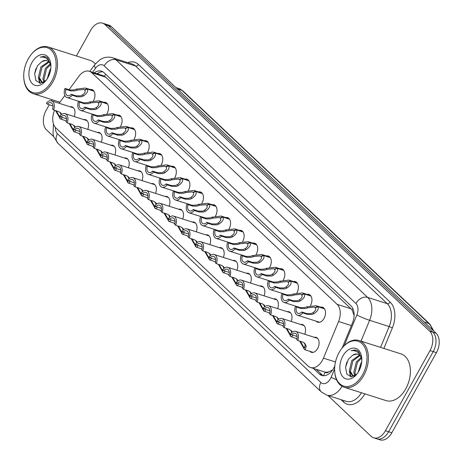 <?xml version="1.0" encoding="UTF-8"?>
<svg xmlns="http://www.w3.org/2000/svg" width="463" height="463" viewBox="0 0 463 463"><rect width="100%" height="100%" fill="white"/><g stroke="black" fill="none" stroke-linecap="round" stroke-linejoin="round"><path stroke-width="0.69" d="M103.671 102.294A7.848 5.087 107.7 0 1 105.506 102.364A7.848 5.087 107.7 0 1 107.04 113.533A7.848 5.087 107.7 0 1 106.988 113.632M117.232 115.096A7.848 5.087 107.7 0 1 119.066 115.165A7.848 5.087 107.7 0 1 120.6 126.341A7.848 5.087 107.7 0 1 120.548 126.44M130.797 127.904A7.848 5.087 107.7 0 1 132.632 127.973A7.848 5.087 107.7 0 1 134.166 139.149A7.848 5.087 107.7 0 1 134.108 139.241M144.358 140.706A7.848 5.087 107.7 0 1 146.192 140.775A7.848 5.087 107.7 0 1 147.726 151.951A7.848 5.087 107.7 0 1 147.674 152.049M157.924 153.513A7.848 5.087 107.7 0 1 159.758 153.583A7.848 5.087 107.7 0 1 161.292 164.759A7.848 5.087 107.7 0 1 161.234 164.851M171.484 166.315A7.848 5.087 107.7 0 1 173.318 166.385A7.848 5.087 107.7 0 1 174.852 177.56A7.848 5.087 107.7 0 1 174.8 177.659M185.044 179.123A7.848 5.087 107.7 0 1 186.878 179.193A7.848 5.087 107.7 0 1 188.412 190.368A7.848 5.087 107.7 0 1 188.36 190.461M198.61 191.925A7.848 5.087 107.7 0 1 200.444 192A7.848 5.087 107.7 0 1 201.978 203.17A7.848 5.087 107.7 0 1 201.92 203.269M212.17 204.733A7.848 5.087 107.7 0 1 214.004 204.802A7.848 5.087 107.7 0 1 215.538 215.978A7.848 5.087 107.7 0 1 215.486 216.071M225.736 217.535A7.848 5.087 107.7 0 1 227.57 217.61A7.848 5.087 107.7 0 1 229.104 228.78A7.848 5.087 107.7 0 1 229.046 228.878M239.296 230.343A7.848 5.087 107.7 0 1 241.13 230.412A7.848 5.087 107.7 0 1 242.664 241.588A7.848 5.087 107.7 0 1 242.612 241.68M252.856 243.15A7.848 5.087 107.7 0 1 254.691 243.22A7.848 5.087 107.7 0 1 256.224 254.39A7.848 5.087 107.7 0 1 256.172 254.488M266.422 255.952A7.848 5.087 107.7 0 1 268.256 256.022A7.848 5.087 107.7 0 1 269.79 267.197A7.848 5.087 107.7 0 1 269.732 267.29M279.982 268.76A7.848 5.087 107.7 0 1 281.817 268.829A7.848 5.087 107.7 0 1 283.35 279.999A7.848 5.087 107.7 0 1 283.298 280.098M293.548 281.562A7.848 5.087 107.7 0 1 295.382 281.631A7.848 5.087 107.7 0 1 296.916 292.807A7.848 5.087 107.7 0 1 296.858 292.905M307.108 294.37A7.848 5.087 107.7 0 1 308.943 294.439A7.848 5.087 107.7 0 1 310.476 305.615A7.848 5.087 107.7 0 1 310.424 305.707M320.668 307.172A7.848 5.087 107.7 0 1 322.503 307.241A7.848 5.087 107.7 0 1 324.036 318.417A7.848 5.087 107.7 0 1 317.74 322.196A7.848 5.087 107.7 0 1 316.2 321.189M90.111 89.486A7.848 5.087 107.7 0 1 91.946 89.556A7.848 5.087 107.7 0 1 93.474 100.731A7.848 5.087 107.7 0 1 93.422 100.83M83.693 119.593A7.848 5.087 107.7 0 1 85.528 119.668A7.848 5.087 107.7 0 1 87.75 129.368M97.259 132.401A7.848 5.087 107.7 0 1 99.094 132.47A7.848 5.087 107.7 0 1 101.316 142.176M110.819 145.208A7.848 5.087 107.7 0 1 112.654 145.278A7.848 5.087 107.7 0 1 114.876 154.978M124.385 158.01A7.848 5.087 107.7 0 1 126.22 158.08A7.848 5.087 107.7 0 1 128.436 167.785M137.945 170.818A7.848 5.087 107.7 0 1 139.78 170.888A7.848 5.087 107.7 0 1 142.002 180.587M151.505 183.62A7.848 5.087 107.7 0 1 153.34 183.689A7.848 5.087 107.7 0 1 155.562 193.395M165.071 196.428A7.848 5.087 107.7 0 1 166.906 196.497A7.848 5.087 107.7 0 1 169.128 206.197M178.631 209.23A7.848 5.087 107.7 0 1 180.466 209.299A7.848 5.087 107.7 0 1 182.688 219.005M192.197 222.037A7.848 5.087 107.7 0 1 194.032 222.107A7.848 5.087 107.7 0 1 196.248 231.813M205.757 234.839A7.848 5.087 107.7 0 1 207.592 234.909A7.848 5.087 107.7 0 1 209.814 244.614M219.317 247.647A7.848 5.087 107.7 0 1 221.152 247.717A7.848 5.087 107.7 0 1 223.374 257.422M232.883 260.449A7.848 5.087 107.7 0 1 234.718 260.524A7.848 5.087 107.7 0 1 236.94 270.224M246.443 273.257A7.848 5.087 107.7 0 1 248.278 273.326A7.848 5.087 107.7 0 1 250.5 283.032M260.009 286.059A7.848 5.087 107.7 0 1 261.844 286.134A7.848 5.087 107.7 0 1 264.06 295.834M273.569 298.866A7.848 5.087 107.7 0 1 275.404 298.936A7.848 5.087 107.7 0 1 277.626 308.642M287.129 311.674A7.848 5.087 107.7 0 1 288.964 311.744A7.848 5.087 107.7 0 1 291.186 321.444M300.695 324.476A7.848 5.087 107.7 0 1 302.53 324.546A7.848 5.087 107.7 0 1 304.752 334.251M314.255 337.284A7.848 5.087 107.7 0 1 316.09 337.353A7.848 5.087 107.7 0 1 317.624 348.523A7.848 5.087 107.7 0 1 311.321 352.302A7.848 5.087 107.7 0 1 309.788 351.301M70.133 106.791A7.848 5.087 107.7 0 1 71.968 106.86A7.848 5.087 107.7 0 1 74.19 116.566M328.811 371.801A14.712 9.538 107.7 0 1 325.009 372.102L325.136 372.223A4.902 3.177 -72.3 0 0 328.811 371.801L331.711 370.359A14.712 1.424 -157.6 0 0 332.15 370.585M354.12 315.546L352.106 310.071L351 308.757L105.761 77.217L103.249 75.712M54.605 110.327A14.712 9.538 -72.3 0 0 55.884 127.956L308.034 366.019A14.712 9.538 -72.3 0 0 310.528 367.512L325.009 372.102M310.528 367.512A14.712 9.538 -72.3 0 0 323.446 358.154L338.575 321.501A14.712 9.538 -72.3 0 0 337.099 304.324L91.859 72.784A14.712 9.538 -72.3 0 0 89.365 71.285A14.712 9.538 -72.3 0 0 78.872 76.302L69.051 89.724M64.843 95.476L59.137 103.284M79.867 134.177A7.848 5.087 107.7 0 1 79.225 133.61M93.428 146.979A7.848 5.087 107.7 0 1 92.785 146.418M106.994 159.787A7.848 5.087 107.7 0 1 106.351 159.22M120.554 172.589A7.848 5.087 107.7 0 1 119.911 172.028M134.114 185.397A7.848 5.087 107.7 0 1 133.477 184.835M147.68 198.199A7.848 5.087 107.7 0 1 147.037 197.637M161.24 211.006A7.848 5.087 107.7 0 1 160.597 210.445M174.806 223.808A7.848 5.087 107.7 0 1 174.163 223.247M188.366 236.616A7.848 5.087 107.7 0 1 187.723 236.055M201.926 249.418A7.848 5.087 107.7 0 1 201.289 248.857M215.492 262.226A7.848 5.087 107.7 0 1 214.849 261.664M229.052 275.028A7.848 5.087 107.7 0 1 228.409 274.466M242.618 287.836A7.848 5.087 107.7 0 1 241.975 287.274M256.178 300.643A7.848 5.087 107.7 0 1 255.535 300.076M269.738 313.445A7.848 5.087 107.7 0 1 269.101 312.884M283.304 326.253A7.848 5.087 107.7 0 1 282.661 325.686M296.864 339.055A7.848 5.087 107.7 0 1 296.222 338.494M66.302 121.37A7.848 5.087 107.7 0 1 65.665 120.808M76.389 55.982L90.719 30.234A14.712 9.538 107.7 0 1 102.531 23.15A14.712 9.538 107.7 0 1 105.032 24.643L429.647 331.138A14.712 9.538 107.7 0 1 430.023 350.589L385.424 430.723L388.625 431.748A14.712 9.538 107.7 0 1 376.813 438.831A14.712 9.538 107.7 0 0 388.625 431.748L433.229 351.614L388.625 431.748L391.825 432.766A14.712 9.538 107.7 0 1 380.013 439.85L373.606 437.807A14.712 9.538 107.7 0 1 371.106 436.314L327.85 395.466M429.647 331.138L432.853 332.156A14.712 9.538 107.7 0 1 433.229 351.614A14.712 9.538 107.7 0 0 432.853 332.156L108.232 25.668L432.853 332.156L436.053 333.175A14.712 9.538 107.7 0 1 436.43 352.632L391.825 432.766M102.531 23.15L105.738 24.169A14.712 9.538 107.7 0 1 108.232 25.668A14.712 9.538 107.7 0 0 105.738 24.169L108.938 25.193A14.712 9.538 107.7 0 1 111.438 26.686L436.053 333.175M53.708 136.637L46.491 129.825A14.712 9.538 107.7 0 1 46.115 110.368L49.246 104.748M51.428 100.83L52.053 99.695M385.424 430.723A14.712 9.538 107.7 0 1 373.606 437.807M313.405 368.432L319.262 373.959A14.712 9.538 -72.3 0 0 321.762 375.458A14.712 9.538 -72.3 0 0 334.674 366.094L334.847 365.683M342.145 347.997L352.453 323.029A14.712 9.538 -72.3 0 0 350.983 305.858L104.007 72.674A14.712 9.538 -72.3 0 0 101.507 71.18A14.712 9.538 -72.3 0 0 94.267 72.853M323.243 375.736A14.712 9.538 107.7 0 1 322.109 374.868L316.252 369.341M97.114 73.756A14.712 9.538 107.7 0 1 102.873 71.806M52.99 105.992L47.411 104.163L46.404 103.214A7.356 4.769 -72.3 0 1 51.538 100.859A7.356 4.769 -72.3 0 1 53.598 110.009L58.483 111.566L60.612 112.822L61.735 114.32M55.548 110.628L60.161 118.597M60.786 117.006L59.675 116.653L60.908 116.902M61.162 114.749L60.092 112.387M47.411 104.163A5.394 3.496 107.7 0 1 50.942 102.728A5.394 3.496 107.7 0 1 52.591 109.054L53.598 110.009M59.675 116.653L60.213 118.812L66.388 121.04M59.895 118.511L59.443 116.433L60.89 116.89M56.341 110.883L59.443 116.433M62.314 117.399L61.064 119.338M93.943 91.165L87.154 89C88.479 90.979 87.247 93.294 83.456 95.945L81.586 96.784L77.055 96.779L72.176 95.222A7.356 4.769 -72.3 0 1 67.042 97.571A7.356 4.769 -72.3 0 1 64.982 88.427L69.861 89.984L74.242 89.851L76.245 89.133L85.51 88.022L93.769 90.91M84.943 90.088L83.554 89.457L77.252 90.082L75.22 90.777L70.868 90.933L65.989 89.376A5.394 3.496 107.7 0 0 67.639 95.702A5.394 3.496 107.7 0 0 71.169 94.267L76.048 95.824L80.608 95.864L82.455 94.996C84.932 93.132 85.701 91.524 84.758 90.175L87.154 89M84.526 89.955L86.83 88.699M64.982 88.427L65.989 89.376M71.169 94.267L72.176 95.222M66.556 118.794L60.977 116.971L59.97 116.022A7.356 4.769 -72.3 0 1 65.098 113.666A7.356 4.769 -72.3 0 1 67.164 122.811L72.043 124.368L74.173 125.629L75.295 127.128M69.109 123.436L73.721 131.399M74.346 129.808L73.004 129.235L73.455 131.318M74.728 127.556L73.652 125.189M60.977 116.971A5.394 3.496 107.7 0 1 64.502 115.536A5.394 3.496 107.7 0 1 66.157 121.862L67.164 122.811M73.241 129.455L73.779 131.619L79.949 133.842M69.901 123.685L73.004 129.235M75.88 130.201L74.624 132.146M80.116 131.602L74.537 129.773L73.53 128.824A7.356 4.769 -72.3 0 1 78.664 126.468A7.356 4.769 -72.3 0 1 80.724 135.618L85.603 137.175L87.738 138.431L88.861 139.93M82.674 136.238L87.287 144.207M87.912 142.616L86.801 142.263L88.028 142.517M88.288 140.364L87.218 137.997M74.537 129.773A5.394 3.496 107.7 0 1 78.068 128.338A5.394 3.496 107.7 0 1 79.717 134.664L80.724 135.618M86.801 142.263L87.339 144.421L93.509 146.649M87.021 144.12L86.569 142.043L88.016 142.5M83.467 136.492L86.569 142.043M89.44 143.009L88.19 144.948M93.676 144.404L88.103 142.581L87.09 141.632A7.356 4.769 -72.3 0 1 92.224 139.276A7.356 4.769 -72.3 0 1 94.29 148.42L99.169 149.977L101.299 151.239L102.421 152.738M96.235 149.045L100.847 157.009M101.472 155.418L100.367 155.064L101.594 155.319M101.854 153.166L100.778 150.799M88.103 142.581A5.394 3.496 107.7 0 1 91.628 141.146A5.394 3.496 107.7 0 1 93.283 147.471L94.29 148.42M100.367 155.064L100.899 157.229L107.075 159.451M100.581 156.928L100.13 154.845L101.582 155.308M97.027 149.294L100.13 154.845M103.006 155.811L101.75 157.756M107.242 157.212L101.663 155.389L100.656 154.434A7.356 4.769 -72.3 0 1 105.79 152.078A7.356 4.769 -72.3 0 1 107.85 161.228L112.729 162.785L114.865 164.041L115.987 165.54M109.795 161.847L114.407 169.817M115.032 168.225L113.69 167.652L114.141 169.73M115.414 165.974L114.344 163.607M101.663 155.389A5.394 3.496 107.7 0 1 105.194 153.947A5.394 3.496 107.7 0 1 106.843 160.279L107.85 161.228M113.927 167.872L114.465 170.031L120.635 172.259M110.588 162.102L113.69 167.652M116.566 168.619L115.316 170.563M107.509 103.972L100.714 101.808C102.045 103.787 100.812 106.102 97.022 108.747L95.152 109.592L90.621 109.581L85.736 108.024A7.356 4.769 -72.3 0 1 80.608 110.379A7.356 4.769 -72.3 0 1 78.542 101.229L83.427 102.786L87.808 102.659L89.81 101.941L99.07 100.824L107.329 103.712M98.503 102.89L97.12 102.259L90.812 102.89L88.786 103.585L84.434 103.741L79.549 102.184A5.394 3.496 107.7 0 0 81.204 108.51A5.394 3.496 107.7 0 0 84.729 107.075L89.614 108.631L94.168 108.666L96.015 107.798C98.497 105.934 99.267 104.325 98.324 102.977L100.714 101.808M98.087 102.757L100.396 101.501M78.542 101.229L79.549 102.184M84.729 107.075L85.736 108.024M80.608 110.379L96.987 115.594L101.368 115.461L103.371 114.743L112.636 113.632L120.889 116.52M121.069 116.774L114.28 114.61C115.605 116.589 114.373 118.904 110.582 121.555L108.712 122.394L104.181 122.388L99.302 120.831A7.356 4.769 -72.3 0 1 94.168 123.181L105.668 126.85M114.28 114.61L111.884 115.785C112.827 117.133 112.058 118.742 109.581 120.606L107.734 121.474L103.174 121.433L98.295 119.876A5.394 3.496 107.7 0 1 94.765 121.312A5.394 3.496 107.7 0 1 93.115 114.986L92.108 114.037A7.356 4.769 -72.3 0 0 94.168 123.181M112.063 115.698L110.68 115.067L104.378 115.692L102.346 116.387L97.994 116.543L93.115 114.986M111.652 115.565L113.956 114.309M98.295 119.876L99.302 120.831M134.635 129.582L127.84 127.418C129.165 129.397 127.938 131.712 124.142 134.357L122.273 135.202L117.741 135.19L112.862 133.633A7.356 4.769 -72.3 0 1 107.729 135.989A7.356 4.769 -72.3 0 1 105.668 126.845L110.547 128.396L114.928 128.268L116.931 127.551L126.196 126.434L134.455 129.327M125.629 128.5L124.24 127.869L117.938 128.5L115.912 129.194L111.554 129.351L106.675 127.794A5.394 3.496 107.7 0 0 108.325 134.12A5.394 3.496 107.7 0 0 111.855 132.684L116.734 134.241L121.294 134.276L123.141 133.408C125.623 131.544 126.387 129.941 125.444 128.592L127.84 127.418M125.213 128.367L127.522 127.111M105.668 126.845L106.675 127.794M111.855 132.684L112.862 133.633M31.305 54.368L31.658 53.94A24.522 15.892 107.7 0 1 48.083 46.954A24.522 15.892 107.7 0 1 52.869 81.876A24.522 15.892 107.7 0 1 33.18 93.676A24.522 15.892 107.7 0 1 23.833 78.473L23.792 77.923A23.538 15.256 107.7 0 1 28.168 58.998A23.538 15.256 107.7 0 1 31.305 54.368A23.538 15.256 107.7 0 1 52.452 51.601A23.538 15.256 107.7 0 1 51.671 81.187A23.538 15.256 107.7 0 1 34.644 92.918A23.538 15.256 107.7 0 1 23.792 77.923M49.009 62.077L42.029 67.303L39.494 77.848L42.289 82.431M48.557 61.637L40.894 66.944L38.365 77.483L41.711 82.298L43.372 82.449M50.513 64.698L46.543 68.744L44.014 79.289L44.708 81.581M50.195 63.888L45.415 68.385L42.88 78.924L44.054 82.049M50.785 68.628L49.935 69.826L47.255 78.716M41.711 82.298L42.909 82.68M50.259 71.586L48.656 76.146M50.907 65.358L47.556 57.852L45.426 56.671L40.235 57.157C45.918 56.555 49.495 59.669 50.953 66.51M47.07 60.74L45.577 60.543L41.896 61.573A11.089 7.182 107.7 0 1 46.844 60.665A11.089 7.182 107.7 0 1 50.924 66.307M41.896 61.573L37.474 65.734L34.656 73.652L35.929 80.597L40.403 83.271L45.889 80.539M31.935 62.551A15.991 10.365 107.7 0 1 43.505 54.582A15.991 10.365 107.7 0 1 50.872 64.774A15.991 10.365 107.7 0 1 47.903 77.628A15.991 10.365 107.7 0 1 45.773 80.77A15.991 10.365 107.7 0 1 31.409 82.651A15.991 10.365 107.7 0 1 31.935 62.551M48.083 46.954L90.065 60.346A24.522 15.892 107.7 0 1 95.297 63.975M38.458 77.987L39.777 83.236M39.239 80.122L40.264 83.271M35.987 68.53L34.673 73.49M45.605 56.735L43.574 56.451L40.235 57.157M342.215 347.916L342.562 347.487A24.522 15.892 107.7 0 1 358.987 340.502A24.522 15.892 107.7 0 1 363.779 375.418A24.522 15.892 107.7 0 1 344.09 387.224A24.522 15.892 107.7 0 1 334.743 372.02L334.703 371.465A23.538 15.256 107.7 0 1 339.078 352.54A23.538 15.256 107.7 0 1 342.215 347.916A23.538 15.256 107.7 0 1 363.362 345.149A23.538 15.256 107.7 0 1 362.581 374.729A23.538 15.256 107.7 0 1 345.548 386.466A23.538 15.256 107.7 0 1 334.703 371.465M358.987 340.502L400.975 353.888A24.522 15.892 107.7 0 1 405.767 388.81A24.522 15.892 107.7 0 1 386.073 400.611L344.09 387.224M359.919 355.619L352.933 360.845L350.398 371.39L353.2 375.979M359.467 355.179L351.805 360.486L349.27 371.031L352.615 375.84L354.282 375.997M361.424 358.246L357.453 362.286L354.918 372.831L355.619 375.128M361.099 357.436L356.325 361.927L353.79 372.472L354.965 375.591M361.69 362.176L360.845 363.368L358.159 372.264M352.615 375.84L353.813 376.222M361.163 365.128L359.566 369.688M361.817 358.9L358.466 351.4L356.331 350.219L351.139 350.699C356.828 350.097 360.399 353.217 361.863 360.052M357.974 354.288L356.481 354.091L352.8 355.121A11.089 7.182 107.7 0 1 357.754 354.207A11.089 7.182 107.7 0 1 361.829 359.855M352.8 355.121L348.384 359.276L345.56 367.194L346.839 374.145L351.313 376.813L356.799 374.081M342.846 356.099A15.991 10.365 107.7 0 1 354.415 348.13A15.991 10.365 107.7 0 1 361.782 358.316A15.991 10.365 107.7 0 1 358.808 371.17A15.991 10.365 107.7 0 1 356.678 374.312A15.991 10.365 107.7 0 1 342.313 376.193A15.991 10.365 107.7 0 1 342.846 356.099M349.368 371.534L350.682 376.784M350.144 373.67L351.168 376.813M346.897 362.072L345.577 367.037M356.516 350.277L354.484 349.999L351.139 350.699M120.802 170.019L115.223 168.191L114.216 167.241A7.356 4.769 -72.3 0 1 119.35 164.886A7.356 4.769 -72.3 0 1 121.41 174.03L126.295 175.587L128.425 176.849L129.547 178.348M123.361 174.655L127.973 182.619M128.598 181.033L127.256 180.454L127.707 182.538M128.974 178.776L127.904 176.415M115.223 168.191A5.394 3.496 107.7 0 1 118.754 166.755A5.394 3.496 107.7 0 1 120.403 173.081L121.41 174.03M127.487 180.68L128.025 182.839L134.201 185.061M124.153 174.904L127.256 180.454M130.126 181.427L128.876 183.365M134.368 182.821L128.789 180.998L127.782 180.043A7.356 4.769 -72.3 0 1 132.91 177.694A7.356 4.769 -72.3 0 1 134.976 186.838L139.855 188.395L141.985 189.651L143.108 191.15M136.921 187.457L141.533 195.427M142.158 193.835L141.053 193.482L142.28 193.737M142.54 191.584L141.464 189.217M128.789 180.998A5.394 3.496 107.7 0 1 132.314 179.557A5.394 3.496 107.7 0 1 133.969 185.889L134.976 186.838M141.053 193.482L141.591 195.646L147.761 197.869M141.267 195.34L140.816 193.262L142.268 193.725M137.714 187.712L140.816 193.262M143.692 194.228L142.436 196.173M147.928 195.629L142.349 193.8L141.342 192.851A7.356 4.769 -72.3 0 1 146.476 190.496A7.356 4.769 -72.3 0 1 148.536 199.646L153.415 201.197L155.551 202.458L156.673 203.957M150.487 200.265L155.099 208.234M155.724 206.643L154.382 206.064L154.833 208.147M156.1 204.386L155.03 202.024M142.349 193.8A5.394 3.496 107.7 0 1 145.88 192.365A5.394 3.496 107.7 0 1 147.529 198.691L148.536 199.646M154.613 206.29L155.151 208.448L161.321 210.671M151.279 200.52L154.382 206.064M157.252 207.036L156.002 208.975M107.729 135.989L124.113 141.203L128.494 141.07L130.497 140.353L139.762 139.241L148.015 142.129M148.195 142.384L141.4 140.22C142.731 142.199 141.499 144.514 137.708 147.165L135.838 148.01L131.307 147.998L126.428 146.441A7.356 4.769 -72.3 0 1 121.294 148.791L132.788 152.46M141.4 140.22L139.01 141.394C139.953 142.743 139.184 144.352 136.701 146.215L134.86 147.084L130.3 147.043L125.421 145.486A5.394 3.496 107.7 0 1 121.891 146.927A5.394 3.496 107.7 0 1 120.241 140.596L119.228 139.647A7.356 4.769 -72.3 0 0 121.294 148.791M139.189 141.308L137.806 140.677L131.498 141.302L129.472 141.996L125.12 142.153L120.241 140.596M138.773 141.174L141.082 139.919M125.421 145.486L126.428 146.441M161.755 155.192L154.966 153.027C156.291 155.007 155.059 157.322 151.268 159.966L149.399 160.811L144.867 160.8L139.988 159.243A7.356 4.769 -72.3 0 1 134.855 161.599A7.356 4.769 -72.3 0 1 132.794 152.454L137.673 154.011L142.054 153.878L144.057 153.16L153.322 152.043L161.581 154.937M152.755 154.11L151.366 153.479L145.064 154.11L143.032 154.804L138.68 154.96L133.801 153.403A5.394 3.496 107.7 0 0 135.451 159.729A5.394 3.496 107.7 0 0 138.981 158.294L143.86 159.851L148.42 159.885L150.267 159.023C152.744 157.154 153.513 155.551 152.57 154.202L154.966 153.027M152.339 153.976L154.642 152.721M132.794 152.454L133.801 153.403M138.981 158.294L139.988 159.243M134.855 161.599L151.239 166.813L155.62 166.68L157.623 165.968L166.883 164.851L175.141 167.739M175.321 168L168.526 165.829C169.857 167.809 168.625 170.124 164.834 172.774L162.964 173.619L158.433 173.608L153.548 172.051A7.356 4.769 -72.3 0 1 148.42 174.406L159.914 178.07M168.526 165.829L166.136 167.004C167.079 168.353 166.31 169.962 163.827 171.825L161.981 172.693L157.426 172.653L152.541 171.096A5.394 3.496 107.7 0 1 149.017 172.537A5.394 3.496 107.7 0 1 147.361 166.211L146.354 165.256A7.356 4.769 -72.3 0 0 148.42 174.406M166.315 166.917L164.932 166.286L158.624 166.911L156.598 167.606L152.246 167.762L147.361 166.211M165.899 166.784L168.208 165.528M152.541 171.096L153.548 172.051M161.489 208.431L155.915 206.608L154.902 205.653A7.356 4.769 -72.3 0 1 160.036 203.303A7.356 4.769 -72.3 0 1 162.102 212.448L166.981 214.004L169.111 215.26L170.234 216.765M164.047 213.067L168.659 221.036M169.284 219.445L167.942 218.872L168.393 220.949M169.666 217.193L168.59 214.826M155.915 206.608A5.394 3.496 107.7 0 1 159.44 205.173A5.394 3.496 107.7 0 1 161.095 211.498L162.102 212.448M168.179 219.092L168.711 221.256L174.887 223.479M164.84 213.321L167.942 218.872M170.818 219.838L169.562 221.783M175.055 221.239L169.475 219.41L168.468 218.461A7.356 4.769 -72.3 0 1 173.602 216.105A7.356 4.769 -72.3 0 1 175.662 225.255L180.541 226.806L182.677 228.068L183.799 229.567M177.607 225.875L182.219 233.844M182.844 232.252L181.739 231.899L182.966 232.148M183.226 229.995L182.156 227.634M169.475 219.41A5.394 3.496 107.7 0 1 173.006 217.975A5.394 3.496 107.7 0 1 174.655 224.3L175.662 225.255M181.739 231.899L182.277 234.058L188.447 236.286M181.953 233.757L181.508 231.674L182.954 232.137M178.4 226.129L181.508 231.674M184.378 232.646L183.128 234.585M188.615 234.041L183.035 232.218L182.028 231.263A7.356 4.769 -72.3 0 1 187.162 228.913A7.356 4.769 -72.3 0 1 189.222 238.057L194.107 239.614L196.237 240.876L197.36 242.375M191.173 238.676L195.785 246.646M196.41 245.054L195.305 244.701L196.532 244.956M196.787 242.803L195.716 240.436M183.035 232.218A5.394 3.496 107.7 0 1 186.566 230.782A5.394 3.496 107.7 0 1 188.215 237.108L189.222 238.057M195.305 244.701L195.837 246.866L202.013 249.088M195.519 246.559L195.068 244.481L196.515 244.944M191.966 238.931L195.068 244.481M197.938 245.448L196.688 247.392M202.181 246.848L196.601 245.02L195.594 244.07A7.356 4.769 -72.3 0 1 200.722 241.715A7.356 4.769 -72.3 0 1 202.788 250.865L207.667 252.422L209.803 253.678L210.92 255.177M204.733 251.484L209.345 259.454M209.971 257.862L208.628 257.283L209.079 259.367M210.352 255.605L209.276 253.244M196.601 245.02A5.394 3.496 107.7 0 1 200.126 243.584A5.394 3.496 107.7 0 1 201.781 249.91L202.788 250.865M208.865 257.509L209.403 259.668L215.573 261.896M205.526 251.739L208.628 257.283M211.504 258.256L210.248 260.194M215.741 259.65L210.161 257.827L209.154 256.878A7.356 4.769 -72.3 0 1 214.288 254.523A7.356 4.769 -72.3 0 1 216.348 263.667L221.227 265.224L223.363 266.485L224.486 267.984M218.299 264.286L222.911 272.256M223.536 270.664L222.425 270.311L223.652 270.566M223.913 268.413L222.842 266.046M210.161 257.827A5.394 3.496 107.7 0 1 213.692 256.392A5.394 3.496 107.7 0 1 215.341 262.718L216.348 263.667M222.425 270.311L222.963 272.476L229.133 274.698M222.645 272.175L222.194 270.091L223.641 270.554M219.092 264.541L222.194 270.091M225.064 271.058L223.814 273.002M188.881 180.801L182.092 178.637C183.417 180.616 182.185 182.931 178.394 185.576L176.525 186.421L171.993 186.41L167.114 184.853A7.356 4.769 -72.3 0 1 161.981 187.208A7.356 4.769 -72.3 0 1 159.92 178.064L164.799 179.621L169.18 179.488L171.183 178.77L180.448 177.653L188.707 180.547M179.876 179.719L178.492 179.088L172.19 179.719L170.158 180.414L165.806 180.57L160.927 179.013A5.394 3.496 107.7 0 0 162.577 185.339A5.394 3.496 107.7 0 0 166.107 183.904L170.986 185.46L175.546 185.495L177.393 184.633C179.87 182.763 180.639 181.16 179.696 179.812L182.092 178.637M179.465 179.586L181.768 178.336M159.92 178.064L160.927 179.013M166.107 183.904L167.114 184.853M161.981 187.208L178.359 192.423L182.746 192.295L184.743 191.578L194.009 190.461L202.267 193.349M202.447 193.609L195.652 191.439C196.978 193.418 195.751 195.733 191.954 198.384L190.085 199.229L185.553 199.217L180.674 197.66A7.356 4.769 -72.3 0 1 175.541 200.016L187.04 203.679M195.652 191.439L193.262 192.614C194.2 193.962 193.436 195.571 190.953 197.435L189.107 198.303L184.546 198.262L179.667 196.711A5.394 3.496 107.7 0 1 176.137 198.147A5.394 3.496 107.7 0 1 174.487 191.821L173.48 190.866A7.356 4.769 -72.3 0 0 175.541 200.016M193.441 192.527L192.052 191.896L185.75 192.521L183.724 193.216L179.366 193.372L174.487 191.821M193.025 192.394L195.334 191.138M179.667 196.711L180.674 197.66M216.007 206.411L209.212 204.247C210.543 206.226 209.311 208.541 205.52 211.192L203.651 212.031L199.119 212.019L194.24 210.462A7.356 4.769 -72.3 0 1 189.107 212.818A7.356 4.769 -72.3 0 1 187.046 203.674L191.925 205.231L196.306 205.097L198.309 204.38L207.574 203.263L215.827 206.157M207.002 205.329L205.618 204.704L199.31 205.329L197.284 206.023L192.932 206.18L188.053 204.623A5.394 3.496 107.7 0 0 189.703 210.949A5.394 3.496 107.7 0 0 193.233 209.513L198.112 211.07L202.672 211.105L204.513 210.243C206.996 208.373 207.765 206.77 206.822 205.422L209.212 204.247M206.585 205.196L208.894 203.946M187.046 203.674L188.053 204.623M193.233 209.513L194.24 210.462M189.107 212.818L205.485 218.032L209.866 217.905L211.869 217.188L221.135 216.071L229.393 218.958M229.567 219.219L222.778 217.049C224.104 219.028 222.871 221.343 219.08 223.994L217.211 224.839L212.679 224.827L207.8 223.27A7.356 4.769 -72.3 0 1 202.667 225.626L214.166 229.289M222.778 217.049L220.382 218.223C221.326 219.572 220.556 221.181 218.079 223.044L216.233 223.913L211.672 223.878L206.793 222.321A5.394 3.496 107.7 0 1 203.263 223.756A5.394 3.496 107.7 0 1 201.613 217.431L200.606 216.476A7.356 4.769 -72.3 0 0 202.667 225.626M220.567 218.137L219.178 217.506L212.876 218.131L210.85 218.825L206.492 218.987L201.613 217.431M220.151 218.004L222.454 216.748M206.793 222.321L207.8 223.27M243.133 232.021L236.338 229.856C237.669 231.836 236.437 234.151 232.646 236.801L230.777 237.641L226.245 237.629L221.36 236.078A7.356 4.769 -72.3 0 1 216.233 238.428A7.356 4.769 -72.3 0 1 214.166 229.283L219.051 230.84L223.432 230.707L225.435 229.989L234.695 228.878L242.953 231.766M234.128 230.939L232.744 230.314L226.436 230.939L224.41 231.633L220.058 231.789L215.173 230.233A5.394 3.496 107.7 0 0 216.829 236.558A5.394 3.496 107.7 0 0 220.353 235.123L225.238 236.68L229.798 236.72L231.639 235.852C234.122 233.989 234.891 232.38 233.948 231.031L236.338 229.856M233.711 230.805L236.02 229.555M214.166 229.283L215.173 230.233M220.353 235.123L221.36 236.078M229.301 272.458L223.727 270.629L222.72 269.68A7.356 4.769 -72.3 0 1 227.848 267.325A7.356 4.769 -72.3 0 1 229.914 276.475L234.793 278.031L236.923 279.287L238.046 280.786M231.859 277.094L236.471 285.063M237.097 283.472L235.991 283.119L237.218 283.368M237.478 281.215L236.402 278.853M223.727 270.629A5.394 3.496 107.7 0 1 227.252 269.194A5.394 3.496 107.7 0 1 228.907 275.52L229.914 276.475M235.991 283.119L236.524 285.277L242.699 287.506M236.205 284.976L235.754 282.899L237.206 283.356M232.652 277.349L235.754 282.899M238.63 283.865L237.374 285.804M242.867 285.26L237.287 283.437L236.28 282.488A7.356 4.769 -72.3 0 1 241.414 280.132A7.356 4.769 -72.3 0 1 243.474 289.277L248.353 290.833L250.489 292.095L251.612 293.594M245.419 289.902L250.032 297.865M250.657 296.274L249.32 295.701L249.765 297.784M251.039 294.022L249.968 291.655M237.287 283.437A5.394 3.496 107.7 0 1 240.818 282.002A5.394 3.496 107.7 0 1 242.467 288.327L243.474 289.277M249.551 295.921L250.089 298.085L256.259 300.308M246.212 290.151L249.32 295.701M252.19 296.667L250.94 298.612M256.427 298.068L250.848 296.239L249.841 295.29A7.356 4.769 -72.3 0 1 254.974 292.934A7.356 4.769 -72.3 0 1 257.034 302.084L261.919 303.641L264.049 304.897L265.172 306.396M258.985 302.704L263.597 310.673M264.223 309.081L263.117 308.728L264.344 308.983M264.604 306.83L263.528 304.463M250.848 296.239A5.394 3.496 107.7 0 1 254.378 294.804A5.394 3.496 107.7 0 1 256.027 301.129L257.034 302.084M263.117 308.728L263.65 310.887L269.825 313.115M263.331 310.586L262.88 308.508L264.327 308.966M259.778 302.958L262.88 308.508M265.75 309.475L264.5 311.414M269.993 310.87L264.414 309.047L263.406 308.098A7.356 4.769 -72.3 0 1 268.534 305.742A7.356 4.769 -72.3 0 1 270.6 314.886L275.479 316.443L277.615 317.705L278.732 319.204M272.545 315.511L277.158 323.475M277.783 321.883L276.677 321.53L277.904 321.785M278.165 319.632L277.088 317.265M264.414 309.047A5.394 3.496 107.7 0 1 267.938 307.611A5.394 3.496 107.7 0 1 269.593 313.937L270.6 314.886M276.677 321.53L277.215 323.695L283.385 325.917M276.891 323.394L276.44 321.31L277.893 321.773M273.338 315.76L276.44 321.31M279.316 322.277L278.06 324.222M283.553 323.678L277.974 321.854L276.967 320.9A7.356 4.769 -72.3 0 1 282.1 318.544A7.356 4.769 -72.3 0 1 284.16 327.694L289.039 329.251L291.175 330.507L292.298 332.006M286.111 328.313L290.723 336.283M291.349 334.691L290.237 334.338L291.464 334.593M291.725 332.44L290.654 330.073M277.974 321.854A5.394 3.496 107.7 0 1 281.504 320.413A5.394 3.496 107.7 0 1 283.153 326.745L284.16 327.694M290.237 334.338L290.776 336.497L296.945 338.725M290.457 336.196L290.006 334.118L291.453 334.581M286.904 328.568L290.006 334.118M292.876 335.085L291.626 337.029M297.113 336.485L291.54 334.656L290.532 333.707A7.356 4.769 -72.3 0 1 295.66 331.352A7.356 4.769 -72.3 0 1 297.726 340.496L302.605 342.053L304.735 343.315L306.286 346.11L305.186 349.831L304.336 349.305L303.803 347.146L304.423 347.528L305.279 345.166L304.214 342.88M299.671 341.121L304.284 349.085M303.803 347.146L304.909 347.499M291.54 334.656A5.394 3.496 107.7 0 1 295.064 333.221A5.394 3.496 107.7 0 1 296.719 339.547L297.726 340.496M304.017 349.004L303.566 346.92L305.036 347.389M300.464 341.37L303.566 346.92M216.233 238.428L232.611 243.642L236.992 243.515L238.995 242.797L248.261 241.68L256.519 244.568M256.693 244.829L249.904 242.658C251.23 244.643 249.997 246.953 246.206 249.603L244.337 250.448L239.805 250.437L234.926 248.88A7.356 4.769 -72.3 0 1 229.793 251.235L241.292 254.899M249.904 242.658L247.508 243.833C248.452 245.182 247.682 246.791 245.205 248.654L243.359 249.522L238.798 249.488L233.919 247.931A5.394 3.496 107.7 0 1 230.389 249.366A5.394 3.496 107.7 0 1 228.739 243.04L227.732 242.085A7.356 4.769 -72.3 0 0 229.793 251.235M247.688 243.746L246.304 243.116L240.002 243.746L237.97 244.435L233.618 244.597L228.739 243.04M247.277 243.613L249.58 242.357M233.919 247.931L234.926 248.88M270.259 257.631L263.464 255.466C264.795 257.445 263.563 259.76 259.766 262.411L257.903 263.25L253.365 263.244L248.486 261.688A7.356 4.769 -72.3 0 1 243.353 264.037A7.356 4.769 -72.3 0 1 241.292 254.893L246.171 256.45L250.558 256.317L252.555 255.599L261.821 254.488L270.079 257.376M261.254 256.554L259.865 255.923L253.562 256.548L251.536 257.243L247.178 257.399L242.299 255.842A5.394 3.496 107.7 0 0 243.949 262.168A5.394 3.496 107.7 0 0 247.479 260.733L252.358 262.289L256.919 262.33L258.765 261.462C261.248 259.598 262.017 257.989 261.074 256.641L263.464 255.466M260.837 256.421L263.146 255.165M241.292 254.893L242.299 255.842M247.479 260.733L248.486 261.688M243.353 264.037L259.737 269.252L264.118 269.125L266.121 268.407L275.387 267.29L283.64 270.178M283.819 270.438L277.024 268.274C278.356 270.253 277.123 272.568 273.332 275.213L271.463 276.058L266.931 276.046L262.052 274.49A7.356 4.769 -72.3 0 1 256.919 276.845L268.413 280.509M277.024 268.274L274.634 269.443C275.578 270.791 274.808 272.4 272.325 274.264L270.485 275.132L265.924 275.097L261.045 273.54A5.394 3.496 107.7 0 1 257.515 274.976A5.394 3.496 107.7 0 1 255.865 268.65L254.858 267.695A7.356 4.769 -72.3 0 0 256.919 276.845M274.814 269.356L273.43 268.725L267.122 269.356L265.096 270.051L260.744 270.207L255.865 268.65M274.397 269.223L276.706 267.967M261.045 273.54L262.052 274.49M297.379 283.24L290.59 281.076C291.916 283.055 290.683 285.37 286.892 288.021L285.023 288.86L280.491 288.854L275.612 287.297A7.356 4.769 -72.3 0 1 270.479 289.647A7.356 4.769 -72.3 0 1 268.418 280.503L273.297 282.06L277.678 281.926L279.681 281.209L288.947 280.098L297.205 282.986M288.38 282.164L286.991 281.533L280.688 282.158L278.662 282.852L274.304 283.009L269.425 281.452A5.394 3.496 107.7 0 0 271.075 287.778A5.394 3.496 107.7 0 0 274.605 286.342L279.484 287.899L284.045 287.94L285.891 287.072C288.368 285.208 289.138 283.599 288.194 282.251L290.59 281.076M287.963 282.031L290.266 280.775M268.418 280.503L269.425 281.452M274.605 286.342L275.612 287.297M270.479 289.647L286.863 294.862L291.244 294.734L293.247 294.017L302.507 292.9L310.766 295.793M310.945 296.048L304.15 293.883C305.482 295.863 304.249 298.178 300.458 300.823L298.589 301.668L294.057 301.656L289.172 300.099A7.356 4.769 -72.3 0 1 284.045 302.455L295.539 306.118M304.15 293.883L301.76 295.058C302.704 296.407 301.934 298.01 299.451 299.874L297.611 300.742L293.05 300.707L288.165 299.15A5.394 3.496 107.7 0 1 284.641 300.585A5.394 3.496 107.7 0 1 282.986 294.26L281.979 293.31A7.356 4.769 -72.3 0 0 284.045 302.455M301.94 294.966L300.556 294.335L294.248 294.966L292.222 295.66L287.87 295.816L282.986 294.26M301.523 294.833L303.832 293.577M288.165 299.15L289.172 300.099M324.505 308.85L317.716 306.685C319.042 308.665 317.809 310.98 314.018 313.63L312.149 314.475L307.617 314.464L302.738 312.907A7.356 4.769 -72.3 0 1 297.605 315.257A7.356 4.769 -72.3 0 1 295.544 306.112L300.423 307.669L304.804 307.536L306.807 306.819L316.073 305.707L324.332 308.595M315.5 307.773L314.117 307.143L307.814 307.768L305.783 308.462L301.43 308.618L296.551 307.062A5.394 3.496 107.7 0 0 298.201 313.393A5.394 3.496 107.7 0 0 301.731 311.952L306.61 313.509L311.171 313.549L313.017 312.681C315.494 310.818 316.264 309.209 315.32 307.86L317.716 306.685M315.089 307.64L317.392 306.384M295.544 306.112L296.551 307.062M301.731 311.952L302.738 312.907M105.767 74.34A14.712 10.695 133.4 0 0 104.447 76.239M98.15 74.092A14.712 5.139 -143.8 0 1 98.463 72.888M352.98 308.769A14.712 10.695 133.4 0 0 352.106 310.071M325.136 372.223A14.712 10.695 133.4 0 0 323.643 375.753M105.761 77.217L91.859 72.784M351 308.757L337.099 304.324M351.394 325.593L338.575 321.501M335.478 361.991L323.446 358.154M177.398 88.965L182.005 90.435A4.902 3.565 -46.6 0 1 183.047 91.043L429.82 324.031A4.902 3.565 133.4 0 0 428.779 323.423L182.005 90.435A19.614 12.715 -72.3 0 0 178.672 88.445L183.047 91.043M432.251 329.587A19.614 12.715 -72.3 0 0 428.779 323.423L424.166 321.953M111.438 26.686L105.032 24.643M436.43 352.632L430.023 350.589M55.357 127.406A9.81 6.355 -72.3 0 0 57.458 133.778L320.871 382.484A9.81 6.355 -72.3 0 0 330.414 378.757A9.81 6.355 -72.3 0 0 331.143 377.241L334.633 368.785M53.471 123.968L53.002 133.911L53.754 136.776L57.84 143.177A9.81 7.13 -46.6 0 1 57.458 133.778M336.566 379.822A9.81 0.949 -157.6 0 1 331.143 377.241M364.867 393.851A22.068 14.301 107.7 0 1 343.529 401.994L341.086 399.691M127.747 62.609A22.068 14.301 107.7 0 1 138.483 64.507L390.159 302.125A22.068 14.301 107.7 0 1 392.369 327.891L383.885 348.442M112.642 57.794A19.614 12.715 107.7 0 1 115.976 59.785L135.543 66.024A19.614 12.715 -72.3 0 0 132.21 64.033L112.642 57.794C109.251 56.764 105.882 56.943 102.549 58.326L99.962 59.698L94.753 64.687L89.816 71.435M342.041 386.316A19.614 12.715 107.7 0 1 326.675 395.095L346.243 401.334A19.614 12.715 -72.3 0 0 361.481 392.769M344.165 345.711L356.869 314.933A9.81 6.355 -72.3 0 0 355.885 303.485L104.21 65.862A9.81 7.13 -46.6 0 1 115.976 59.785L367.645 297.402A19.614 12.715 107.7 0 1 369.613 320.303L389.18 326.548A19.614 12.715 -72.3 0 0 387.218 303.647L135.543 66.024A2.454 1.783 133.4 0 0 138.483 64.507M356.869 314.933A9.81 0.949 -157.6 0 0 369.613 320.303L361.007 341.144M380.58 347.389L389.18 326.548L392.369 327.891M355.885 303.485A9.81 7.13 -46.6 0 1 367.645 297.402L387.218 303.647A2.454 1.783 133.4 0 0 390.159 302.125M104.21 65.862A9.81 6.355 -72.3 0 0 95.552 68.211L92.554 72.303M343.529 401.994A2.454 1.783 133.4 0 0 343.864 400.576M95.552 68.211A9.81 3.426 -143.8 0 1 94.753 64.687M57.84 143.177L321.253 391.883A9.81 7.13 -46.6 0 1 320.871 382.484M322.109 374.868L319.262 373.959M76.048 95.824L77.055 96.779M82.455 94.996L83.456 95.945M76.245 89.133L77.252 90.082M69.861 89.984L70.868 90.933M89.614 108.631L90.621 109.581M96.015 107.798L97.022 108.747M89.81 101.941L90.812 102.89M83.427 102.786L84.434 103.741M103.174 121.433L104.181 122.388M109.581 120.606L110.582 121.555M103.371 114.743L104.378 115.692M96.987 115.594L97.994 116.543M116.734 134.241L117.741 135.19M123.141 133.408L124.142 134.357M116.931 127.551L117.938 128.5M110.547 128.396L111.554 129.351M130.3 147.043L131.307 147.998M136.701 146.215L137.708 147.165M130.497 140.353L131.498 141.302M124.113 141.203L125.12 142.153M143.86 159.851L144.867 160.8M150.267 159.023L151.268 159.966M144.057 153.16L145.064 154.11M137.673 154.011L138.68 154.96M157.426 172.653L158.433 173.608M163.827 171.825L164.834 172.774M157.623 165.968L158.624 166.911M151.239 166.813L152.246 167.762M170.986 185.46L171.993 186.41M177.393 184.633L178.394 185.576M171.183 178.77L172.19 179.719M164.799 179.621L165.806 180.57M184.546 198.262L185.553 199.217M190.953 197.435L191.954 198.384M184.743 191.578L185.75 192.521M178.359 192.423L179.366 193.372M198.112 211.07L199.119 212.019M204.513 210.243L205.52 211.192M198.309 204.38L199.31 205.329M191.925 205.231L192.932 206.18M211.672 223.878L212.679 224.827M218.079 223.044L219.08 223.994M211.869 217.188L212.876 218.131M205.485 218.032L206.492 218.987M225.238 236.68L226.245 237.629M231.639 235.852L232.646 236.801M225.435 229.989L226.436 230.939M219.051 230.84L220.058 231.789M306.286 346.11L305.279 345.166M238.798 249.488L239.805 250.437M245.205 248.654L246.206 249.603M238.995 242.797L240.002 243.746M232.611 243.642L233.618 244.597M252.358 262.289L253.365 263.244M258.765 261.462L259.766 262.411M252.555 255.599L253.562 256.548M246.171 256.45L247.178 257.399M265.924 275.097L266.931 276.046M272.325 274.264L273.332 275.213M266.121 268.407L267.122 269.356M259.737 269.252L260.744 270.207M279.484 287.899L280.491 288.854M285.891 287.072L286.892 288.021M279.681 281.209L280.688 282.158M273.297 282.06L274.304 283.009M293.05 300.707L294.057 301.656M299.451 299.874L300.458 300.823M293.247 294.017L294.248 294.966M286.863 294.862L287.87 295.816M306.61 313.509L307.617 314.464M313.017 312.681L314.018 313.63M306.807 306.819L307.814 307.768M300.423 307.669L301.43 308.618M98.457 72.888L97.687 73.941M103.249 75.718L89.365 71.285M429.82 324.031L433.831 331.074M178.672 88.445L175.911 87.559M321.253 391.883L326.675 395.095M51.538 100.859L73.507 107.867M67.042 97.571L78.542 101.241M85.51 88.022L93.48 90.563M65.098 113.666L87.067 120.669M78.664 126.468L100.627 133.477M92.224 139.276L114.193 146.279M105.79 152.078L127.753 159.087M99.07 100.824L107.046 103.365M112.636 113.632L120.606 116.172M126.196 126.434L134.166 128.974M33.18 93.676L59.924 102.207M119.35 164.886L141.319 171.889M132.91 177.694L154.879 184.696M146.476 190.496L168.439 197.504M139.762 139.241L147.732 141.782M153.322 152.043L161.292 154.59M166.883 164.851L174.858 167.392M160.036 203.303L182.005 210.306M173.602 216.105L195.565 223.114M187.162 228.913L209.131 235.916M200.722 241.715L222.691 248.724M214.288 254.523L236.252 261.526M180.448 177.653L188.418 180.2M194.009 190.461L201.978 193.002M207.574 203.263L215.544 205.809M221.135 216.071L229.104 218.611M234.695 228.878L242.67 231.419M227.848 267.325L249.817 274.333M241.414 280.132L263.378 287.135M254.974 292.934L276.943 299.943M268.534 305.742L290.504 312.745M282.1 318.544L304.064 325.553M295.66 331.352L317.63 338.355M305.186 349.831L313.162 352.372M248.261 241.68L256.23 244.221M261.821 254.488L269.79 257.029M275.387 267.29L283.356 269.831M288.947 280.098L296.916 282.638M302.507 292.9L310.482 295.44M297.605 315.257L319.574 322.265M316.073 305.707L324.042 308.248"/></g></svg>
